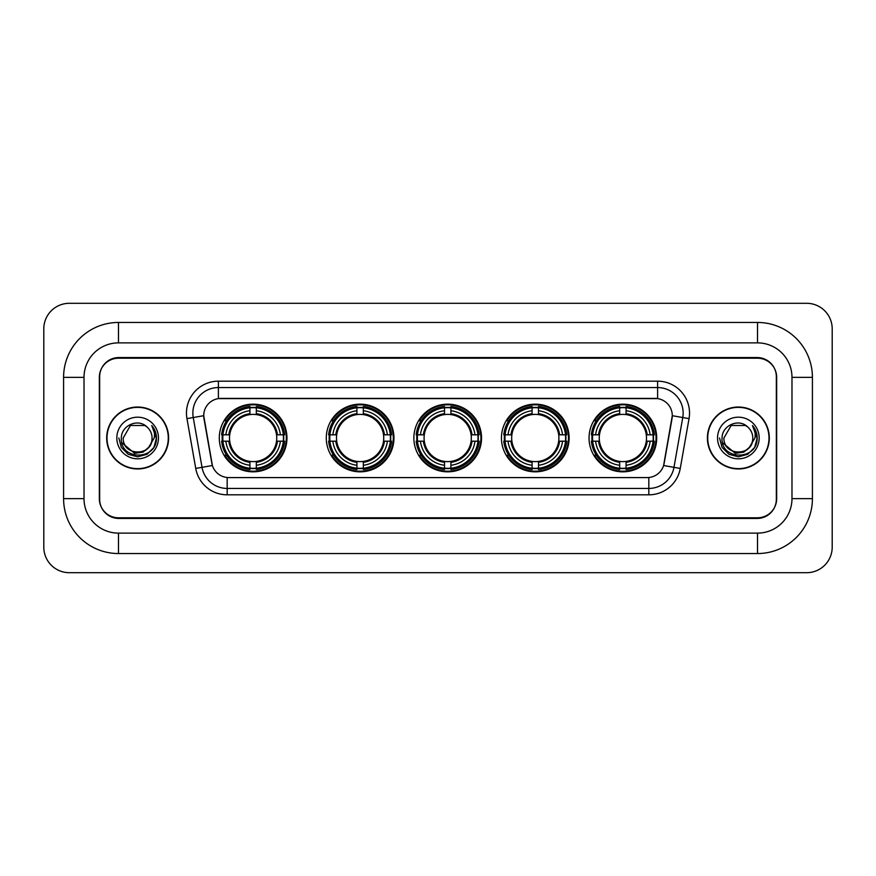 <?xml version="1.0" encoding="UTF-8"?>
<svg xmlns="http://www.w3.org/2000/svg" width="876" height="876" viewBox="0 0 876 876"><rect width="100%" height="100%" fill="white"/><g stroke="black" fill="none" stroke-linecap="round" stroke-linejoin="round"><path stroke-width="1.31" d="M589.044 438A33.835 33.835 0 0 0 622.88 471.835A33.835 33.835 0 0 0 656.704 438A33.835 33.835 0 0 0 622.88 404.165A33.835 33.835 0 0 0 589.044 438M326.288 438A33.835 33.835 0 0 0 360.113 471.835A33.835 33.835 0 0 0 393.948 438A33.835 33.835 0 0 0 360.113 404.165A33.835 33.835 0 0 0 326.288 438M413.866 438A33.835 33.835 0 0 0 447.702 471.835A33.835 33.835 0 0 0 481.537 438A33.835 33.835 0 0 0 447.702 404.165A33.835 33.835 0 0 0 413.866 438M501.455 438A33.835 33.835 0 0 0 535.291 471.835A33.835 33.835 0 0 0 569.126 438A33.835 33.835 0 0 0 535.291 404.165A33.835 33.835 0 0 0 501.455 438M219.296 438A33.835 33.835 0 0 0 253.12 471.835A33.835 33.835 0 0 0 286.956 438A33.835 33.835 0 0 0 253.12 404.165A33.835 33.835 0 0 0 219.296 438M203.714 415.662A17.235 17.235 0 0 0 203.977 418.651L211.861 463.338A17.235 17.235 0 0 0 228.833 477.584L647.167 477.584A17.235 17.235 0 0 0 664.139 463.338L672.023 418.651A17.235 17.235 0 0 0 655.051 398.416L220.949 398.416A17.235 17.235 0 0 0 203.714 415.662L203.9 413.1M222.329 441.186A30.967 30.967 0 0 1 222.329 434.814M504.488 441.186A30.967 30.967 0 0 1 504.488 434.814M416.91 441.186A30.967 30.967 0 0 1 416.91 434.814M329.321 441.186A30.967 30.967 0 0 1 329.321 434.814M592.077 441.186A30.967 30.967 0 0 1 592.077 434.814M118.49 322.456L118.49 342.877L757.51 342.877L757.51 322.456A54.903 54.903 0 0 1 812.413 377.359A54.903 54.903 0 0 0 757.51 322.456L118.49 322.456A54.903 54.903 0 0 0 63.587 377.359L63.587 498.641A54.903 54.903 0 0 0 118.49 553.544L757.51 553.544A54.903 54.903 0 0 0 812.413 498.641L812.413 377.359L791.981 377.359A34.471 34.471 0 0 0 757.51 342.877L118.49 342.877A34.471 34.471 0 0 0 84.019 377.359L84.019 498.641A34.471 34.471 0 0 0 118.49 533.123L757.51 533.123A34.471 34.471 0 0 0 791.981 498.641L791.981 377.359L791.981 498.641L812.413 498.641M757.51 358.207L118.49 358.207A19.152 19.152 0 0 0 99.338 377.359L99.338 498.641A19.152 19.152 0 0 0 118.49 517.793L757.51 517.793A19.152 19.152 0 0 0 776.662 498.641L776.662 377.359A19.152 19.152 0 0 0 757.51 358.207M832.2 328.839A25.535 25.535 0 0 0 806.665 303.304L69.335 303.304A25.535 25.535 0 0 0 43.8 328.839L43.8 547.161A25.535 25.535 0 0 0 69.335 572.696L806.665 572.696A25.535 25.535 0 0 0 832.2 547.161L832.2 328.839M106.686 438A30.967 30.967 0 0 0 137.642 468.967A30.967 30.967 0 0 0 168.608 438A30.967 30.967 0 0 0 137.642 407.033A30.967 30.967 0 0 0 106.686 438M707.392 438A30.967 30.967 0 0 0 738.358 468.967A30.967 30.967 0 0 0 769.314 438A30.967 30.967 0 0 0 738.358 407.033A30.967 30.967 0 0 0 707.392 438M218.398 381.18L218.398 398.613L657.602 398.613L657.602 387.564A25.535 25.535 0 0 1 682.754 417.534L673.972 467.335A25.535 25.535 0 0 1 648.82 488.436L227.18 488.436A25.535 25.535 0 0 1 202.028 467.335L193.246 417.534A25.535 25.535 0 0 1 218.398 387.564L657.602 387.564L657.602 381.18A31.919 31.919 0 0 1 689.04 418.64L680.258 468.441A31.919 31.919 0 0 1 648.82 494.82L227.18 494.82A31.919 31.919 0 0 1 195.742 468.441L186.96 418.64A31.919 31.919 0 0 1 218.398 381.18L657.602 381.18M647.167 477.584L228.833 477.584M689.04 418.64L672.286 415.695L663.614 465.506L680.258 468.441M195.742 468.441L212.386 465.506L203.714 415.695L193.246 417.534A25.535 25.535 0 0 1 192.862 413.1M776.344 376.713A19.152 19.152 0 0 0 757.192 357.561L118.807 357.561A19.152 19.152 0 0 0 99.656 376.713L99.656 499.287A19.152 19.152 0 0 0 118.807 518.439L757.192 518.439A19.152 19.152 0 0 0 776.344 499.287L776.344 376.713L776.344 499.287M99.656 376.713L99.656 499.287M168.28 438A30.638 30.638 0 0 0 137.642 407.362A30.638 30.638 0 0 0 107.003 438A30.638 30.638 0 0 0 137.642 468.638A30.638 30.638 0 0 0 168.28 438M148.701 447.275C141.036 457.622 122.465 450.998 123.209 438C122.322 456.615 152.961 456.615 152.074 438C152.961 456.615 122.322 456.615 123.209 438L130.425 425.506L144.858 425.506L147.091 427.094C138.244 417.819 121.195 425.462 121.348 438C119.727 460.272 155.851 460.864 156.432 439.084L156.465 438C156.41 433.27 154.833 429.109 151.734 425.528C154.088 429.393 154.921 433.554 154.231 438L148.701 447.275A14.432 14.432 0 0 0 152.074 438C152.961 456.615 122.322 456.615 123.209 438L130.425 425.506M152.074 438A14.432 14.432 0 0 0 147.091 427.094M149.621 446.497L143.106 452.136L134.565 453.33L121.797 442.676M116.826 438A20.816 20.816 0 0 0 137.642 458.816A20.816 20.816 0 0 0 158.457 438A20.816 20.816 0 0 0 137.642 417.184A20.816 20.816 0 0 0 116.826 438M151.734 425.528L156.454 438.548L155.578 432.295L156.454 438.548L155.578 432.295L156.454 438.548L151.876 425.692L156.454 438.548L151.876 425.692L156.465 438L153.935 447.406L147.048 454.294L137.642 456.823L128.235 454.294L121.348 447.406L118.818 438M151.876 425.692L156.454 438.558M768.997 438A30.638 30.638 0 0 0 738.358 407.362A30.638 30.638 0 0 0 707.72 438A30.638 30.638 0 0 0 738.358 468.638A30.638 30.638 0 0 0 768.997 438M752.791 438C753.678 456.615 723.039 456.615 723.926 438L731.142 425.506L745.575 425.506L747.808 427.094C738.961 417.819 721.901 425.462 722.065 438C720.444 460.272 756.557 460.864 757.149 439.084L757.182 438C757.127 433.27 755.55 429.109 752.451 425.528C754.805 429.393 755.638 433.554 754.937 438L749.418 447.275A14.432 14.432 0 0 0 752.791 438C753.678 456.615 723.039 456.615 723.926 438L731.142 425.506L745.575 425.506L747.808 427.094A14.432 14.432 0 0 1 752.791 438C753.678 456.615 723.039 456.615 723.926 438C723.171 450.998 741.753 457.622 749.418 447.275M750.338 446.497L743.823 452.136L735.282 453.33L722.514 442.676M717.543 438A20.816 20.816 0 0 0 738.358 458.816A20.816 20.816 0 0 0 759.174 438A20.816 20.816 0 0 0 738.358 417.184A20.816 20.816 0 0 0 717.543 438M752.451 425.528L757.171 438.548L756.295 432.295L757.171 438.548L756.295 432.295L757.171 438.548L752.593 425.692L757.171 438.548L752.593 425.692L757.182 438L754.652 447.406L747.765 454.294L738.358 456.823L728.952 454.294L722.065 447.406L719.535 438M752.593 425.692L757.171 438.558M256.318 468.222L256.318 469.503A31.667 31.667 0 0 0 284.623 441.186L283.342 441.186A30.386 30.386 0 0 1 256.318 468.222L256.318 465.265A27.452 27.452 0 0 0 280.386 441.186L276.531 441.186A23.619 23.619 0 0 0 256.318 414.6L256.318 407.778A30.386 30.386 0 0 1 283.342 434.814L284.623 434.814A31.667 31.667 0 0 0 256.318 406.497L256.318 407.778M222.909 441.186L221.628 441.186A31.667 31.667 0 0 0 249.934 469.503L249.934 468.222A30.386 30.386 0 0 1 222.909 441.186L225.866 441.186A27.452 27.452 0 0 0 249.934 465.265L249.934 461.4A23.619 23.619 0 0 0 276.531 441.186L277.473 441.186A24.55 24.55 0 0 1 256.318 462.342L256.318 465.265M249.934 407.778L249.934 406.497A31.667 31.667 0 0 0 221.628 434.814L222.909 434.814A30.386 30.386 0 0 1 249.934 407.778L249.934 410.735A27.452 27.452 0 0 0 225.866 434.814L229.72 434.814A23.619 23.619 0 0 0 249.934 461.4L249.934 462.342A24.55 24.55 0 0 1 228.778 441.186L225.866 441.186M222.975 441.186A30.321 30.321 0 0 1 222.975 434.814M256.318 407.844A30.321 30.321 0 0 0 249.934 407.844M283.276 434.814A30.321 30.321 0 0 1 283.276 441.186M283.342 434.814L280.386 434.814A27.452 27.452 0 0 0 256.318 410.735M280.386 441.186L283.342 441.186M249.934 465.265L249.934 468.222M276.531 434.814L280.386 434.814M256.318 461.444L256.318 462.342M249.934 461.4A23.619 23.619 0 0 1 229.72 441.186L228.778 441.186M256.318 468.156A30.321 30.321 0 0 1 249.934 468.156M225.866 434.814L222.909 434.814M249.934 414.556L249.934 410.735M256.318 414.6A23.619 23.619 0 0 0 229.72 434.814L228.778 434.814A24.55 24.55 0 0 1 249.934 413.658M256.318 414.556L256.318 413.658A24.55 24.55 0 0 1 277.473 434.814M226.566 420.765L224.76 420.765A33.2 33.2 0 0 1 286.321 438A33.2 33.2 0 0 1 224.76 455.235L226.566 455.235M363.31 468.222L363.31 469.503A31.667 31.667 0 0 0 391.616 441.186L390.335 441.186A30.386 30.386 0 0 1 363.31 468.222L363.31 465.265A27.452 27.452 0 0 0 387.378 441.186L383.524 441.186A23.619 23.619 0 0 0 363.31 414.6L363.31 407.778A30.386 30.386 0 0 1 390.335 434.814L391.616 434.814A31.667 31.667 0 0 0 363.31 406.497L363.31 407.778M329.902 441.186L328.62 441.186A31.667 31.667 0 0 0 356.926 469.503L356.926 468.222A30.386 30.386 0 0 1 329.902 441.186L332.858 441.186A27.452 27.452 0 0 0 356.926 465.265L356.926 461.4A23.619 23.619 0 0 0 383.524 441.186L384.465 441.186A24.55 24.55 0 0 1 363.31 462.342L363.31 465.265M356.926 407.778L356.926 406.497A31.667 31.667 0 0 0 328.62 434.814L329.902 434.814A30.386 30.386 0 0 1 356.926 407.778L356.926 410.735A27.452 27.452 0 0 0 332.858 434.814L336.712 434.814A23.619 23.619 0 0 0 356.926 461.4L356.926 462.342A24.55 24.55 0 0 1 335.771 441.186L332.858 441.186M329.967 441.186A30.321 30.321 0 0 1 329.967 434.814M363.31 407.844A30.321 30.321 0 0 0 356.926 407.844M390.269 434.814A30.321 30.321 0 0 1 390.269 441.186M390.335 434.814L387.378 434.814A27.452 27.452 0 0 0 363.31 410.735M387.378 441.186L390.335 441.186M356.926 465.265L356.926 468.222M383.524 434.814L387.378 434.814M363.31 461.444L363.31 462.342M356.926 461.4A23.619 23.619 0 0 1 336.712 441.186L335.771 441.186M363.31 468.156A30.321 30.321 0 0 1 356.926 468.156M332.858 434.814L329.902 434.814M356.926 414.556L356.926 410.735M363.31 414.6A23.619 23.619 0 0 0 336.712 434.814L335.771 434.814A24.55 24.55 0 0 1 356.926 413.658M363.31 414.556L363.31 413.658A24.55 24.55 0 0 1 384.465 434.814M333.559 420.765L331.752 420.765A33.2 33.2 0 0 1 393.313 438A33.2 33.2 0 0 1 331.752 455.235L333.559 455.235M450.899 468.222L450.899 469.503A31.667 31.667 0 0 0 479.205 441.186L477.924 441.186A30.386 30.386 0 0 1 450.899 468.222L450.899 465.265A27.452 27.452 0 0 0 474.967 441.186L471.102 441.186A23.619 23.619 0 0 0 450.899 414.6L450.899 407.778A30.386 30.386 0 0 1 477.924 434.814L479.205 434.814A31.667 31.667 0 0 0 450.899 406.497L450.899 407.778M417.48 441.186L416.199 441.186A31.667 31.667 0 0 0 444.515 469.503L444.515 468.222A30.386 30.386 0 0 1 417.48 441.186L420.436 441.186A27.452 27.452 0 0 0 444.515 465.265L444.515 461.4A23.619 23.619 0 0 0 471.102 441.186L472.055 441.186A24.55 24.55 0 0 1 450.899 462.342L450.899 465.265M444.515 407.778L444.515 406.497A31.667 31.667 0 0 0 416.199 434.814L417.48 434.814A30.386 30.386 0 0 1 444.515 407.778L444.515 410.735A27.452 27.452 0 0 0 420.436 434.814L424.302 434.814A23.619 23.619 0 0 0 444.515 461.4L444.515 462.342A24.55 24.55 0 0 1 423.36 441.186L420.436 441.186M417.545 441.186A30.321 30.321 0 0 1 417.545 434.814M450.899 407.844A30.321 30.321 0 0 0 444.515 407.844M477.858 434.814A30.321 30.321 0 0 1 477.858 441.186M477.924 434.814L474.967 434.814A27.452 27.452 0 0 0 450.899 410.735M474.967 441.186L477.924 441.186M444.515 465.265L444.515 468.222M471.102 434.814L474.967 434.814M450.899 461.444L450.899 462.342M444.515 461.4A23.619 23.619 0 0 1 424.302 441.186L423.36 441.186M450.899 468.156A30.321 30.321 0 0 1 444.515 468.156M420.436 434.814L417.48 434.814M444.515 414.556L444.515 410.735M450.899 414.6A23.619 23.619 0 0 0 424.302 434.814L423.36 434.814A24.55 24.55 0 0 1 444.515 413.658M450.899 414.556L450.899 413.658A24.55 24.55 0 0 1 472.055 434.814M421.137 420.765L419.33 420.765A33.2 33.2 0 0 1 480.902 438A33.2 33.2 0 0 1 419.33 455.235L421.137 455.235M538.477 468.222L538.477 469.503A31.667 31.667 0 0 0 566.794 441.186L565.513 441.186A30.386 30.386 0 0 1 538.477 468.222L538.477 465.265A27.452 27.452 0 0 0 562.556 441.186L558.691 441.186A23.619 23.619 0 0 0 538.477 414.6L538.477 407.778A30.386 30.386 0 0 1 565.513 434.814L566.794 434.814A31.667 31.667 0 0 0 538.477 406.497L538.477 407.778M505.069 441.186L503.788 441.186A31.667 31.667 0 0 0 532.093 469.503L532.093 468.222A30.386 30.386 0 0 1 505.069 441.186L508.025 441.186A27.452 27.452 0 0 0 532.093 465.265L532.093 461.4A23.619 23.619 0 0 0 558.691 441.186L559.633 441.186A24.55 24.55 0 0 1 538.477 462.342L538.477 465.265M532.093 407.778L532.093 406.497A31.667 31.667 0 0 0 503.788 434.814L505.069 434.814A30.386 30.386 0 0 1 532.093 407.778L532.093 410.735A27.452 27.452 0 0 0 508.025 434.814L511.891 434.814A23.619 23.619 0 0 0 532.093 461.4L532.093 462.342A24.55 24.55 0 0 1 510.938 441.186L508.025 441.186M505.134 441.186A30.321 30.321 0 0 1 505.134 434.814M538.477 407.844A30.321 30.321 0 0 0 532.093 407.844M565.447 434.814A30.321 30.321 0 0 1 565.447 441.186M565.513 434.814L562.556 434.814A27.452 27.452 0 0 0 538.477 410.735M562.556 441.186L565.513 441.186M532.093 465.265L532.093 468.222M558.691 434.814L562.556 434.814M538.477 461.444L538.477 462.342M532.093 461.4A23.619 23.619 0 0 1 511.891 441.186L510.938 441.186M538.477 468.156A30.321 30.321 0 0 1 532.093 468.156M508.025 434.814L505.069 434.814M532.093 414.556L532.093 410.735M538.477 414.6A23.619 23.619 0 0 0 511.891 434.814L510.938 434.814A24.55 24.55 0 0 1 532.093 413.658M538.477 414.556L538.477 413.658A24.55 24.55 0 0 1 559.633 434.814M508.726 420.765L506.919 420.765A33.2 33.2 0 0 1 568.48 438A33.2 33.2 0 0 1 506.919 455.235L508.726 455.235M626.066 468.222L626.066 469.503A31.667 31.667 0 0 0 654.372 441.186L653.091 441.186A30.386 30.386 0 0 1 626.066 468.222L626.066 465.265A27.452 27.452 0 0 0 650.134 441.186L646.28 441.186A23.619 23.619 0 0 0 626.066 414.6L626.066 407.778A30.386 30.386 0 0 1 653.091 434.814L654.372 434.814A31.667 31.667 0 0 0 626.066 406.497L626.066 407.778M592.658 441.186L591.377 441.186A31.667 31.667 0 0 0 619.682 469.503L619.682 468.222A30.386 30.386 0 0 1 592.658 441.186L595.614 441.186A27.452 27.452 0 0 0 619.682 465.265L619.682 461.4A23.619 23.619 0 0 0 646.28 441.186L647.222 441.186A24.55 24.55 0 0 1 626.066 462.342L626.066 465.265M619.682 407.778L619.682 406.497A31.667 31.667 0 0 0 591.377 434.814L592.658 434.814A30.386 30.386 0 0 1 619.682 407.778L619.682 410.735A27.452 27.452 0 0 0 595.614 434.814L599.469 434.814A23.619 23.619 0 0 0 619.682 461.4L619.682 462.342A24.55 24.55 0 0 1 598.527 441.186L595.614 441.186M592.723 441.186A30.321 30.321 0 0 1 592.723 434.814M626.066 407.844A30.321 30.321 0 0 0 619.682 407.844M653.025 434.814A30.321 30.321 0 0 1 653.025 441.186M653.091 434.814L650.134 434.814A27.452 27.452 0 0 0 626.066 410.735M650.134 441.186L653.091 441.186M619.682 465.265L619.682 468.222M646.28 434.814L650.134 434.814M626.066 461.444L626.066 462.342M619.682 461.4A23.619 23.619 0 0 1 599.469 441.186L598.527 441.186M626.066 468.156A30.321 30.321 0 0 1 619.682 468.156M595.614 434.814L592.658 434.814M619.682 414.556L619.682 410.735M626.066 414.6A23.619 23.619 0 0 0 599.469 434.814L598.527 434.814A24.55 24.55 0 0 1 619.682 413.658M626.066 414.556L626.066 413.658A24.55 24.55 0 0 1 647.222 434.814M596.315 420.765L594.508 420.765A33.2 33.2 0 0 1 656.069 438A33.2 33.2 0 0 1 594.508 455.235L596.315 455.235M757.51 553.544L757.51 533.123L118.49 533.123L118.49 553.544M63.587 498.641L84.019 498.641L84.019 377.359L63.587 377.359M648.82 477.497L648.82 494.82M227.18 494.82L227.18 477.497M186.96 418.64L193.246 417.534M256.318 461.4A23.619 23.619 0 0 0 276.531 441.186M249.934 468.441A30.605 30.605 0 0 0 256.318 468.441M283.561 441.186A30.605 30.605 0 0 0 283.561 434.814M256.318 407.559A30.605 30.605 0 0 0 249.934 407.559M363.31 461.4A23.619 23.619 0 0 0 383.524 441.186M356.926 468.441A30.605 30.605 0 0 0 363.31 468.441M390.565 441.186A30.605 30.605 0 0 0 390.565 434.814M363.31 407.559A30.605 30.605 0 0 0 356.926 407.559M450.899 461.4A23.619 23.619 0 0 0 471.102 441.186M444.515 468.441A30.605 30.605 0 0 0 450.899 468.441M478.143 441.186A30.605 30.605 0 0 0 478.143 434.814M450.899 407.559A30.605 30.605 0 0 0 444.515 407.559M538.477 461.4A23.619 23.619 0 0 0 558.691 441.186M532.093 468.441A30.605 30.605 0 0 0 538.477 468.441M565.732 441.186A30.605 30.605 0 0 0 565.732 434.814M538.477 407.559A30.605 30.605 0 0 0 532.093 407.559M626.066 461.4A23.619 23.619 0 0 0 646.28 441.186M619.682 468.441A30.605 30.605 0 0 0 626.066 468.441M653.321 441.186A30.605 30.605 0 0 0 653.321 434.814M626.066 407.559A30.605 30.605 0 0 0 619.682 407.559"/></g></svg>
